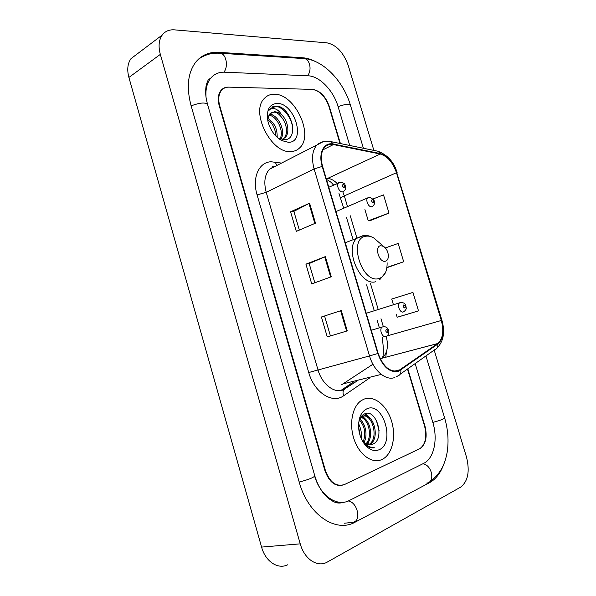 <?xml version="1.0" encoding="UTF-8"?>
<svg xmlns="http://www.w3.org/2000/svg" width="596" height="596" viewBox="0 0 596 596"><rect width="100%" height="100%" fill="white"/><g stroke="black" fill="none" stroke-linecap="round" stroke-linejoin="round"><path stroke-width="0.89" d="M340.741 390.551L353.719 381.812M361.899 439.781L361.332 433.448M359.425 425.693L358.621 423.495M340.003 143.48L328.918 106.446C325.215 96.284 319.627 90.592 312.148 89.37L228.931 87.143C225.906 87.091 223.44 88.148 221.548 90.324C218.598 94.086 217.987 99.241 219.73 105.783L325.401 470.467C329.841 482.41 336.226 487.081 344.57 484.488L419.83 448.676C425.574 444.296 427.161 436.786 424.59 426.147L407.493 369.021M349.733 145.469L338.036 106.498C333.492 90.614 319.545 76.042 308.102 75.804L224.58 72.198C218.918 72.004 214.322 73.971 210.79 78.098C206.857 83.038 205.307 89.713 206.134 98.131M314.666 476.316C320.387 495.879 337.105 507.151 349.234 500.528L424.106 463.159C434.156 458.011 437.993 438.887 432.838 422.46L415.174 363.575M373.878 150.401L348.213 65.418C343.497 52.463 336.449 44.946 327.062 42.867L174.509 29.86C169.271 29.48 165.181 31.193 162.239 35.015C158.834 39.932 158.193 46.391 160.331 54.385L300.242 543.843C304.325 558.936 317.012 567.534 326.787 562.348L460.678 487.126C468.031 481.307 469.976 471.302 466.504 457.102L434.179 350.075M136.789 54.266L131.016 58.632C127.574 63.474 126.874 69.739 128.892 77.435L261.584 547.091C265.436 561.551 277.945 569.754 287.764 564.762M315.805 61.701C311.335 59.377 306.97 58.065 302.723 57.767L218.799 52.336C209.3 51.792 201.619 55.048 195.764 62.111C187.807 72.801 186.243 87.299 191.063 105.611L299.229 482.157C308.035 514.683 335.764 533.293 355.223 522.118L429.463 482.723C435.713 479.258 440.429 473.254 443.595 464.716M336.613 502.659L338.044 502.063M210.358 78.65L208.861 79.097M340.89 390.529L353.89 381.768M292.576 125.093L290.945 120.981M381.976 459.486L383.019 458.942C392.645 453.496 396.288 435.803 391.401 420.567C386.633 405.28 374.258 395.252 364.171 399.089L361.452 400.475C352.303 406.234 348.779 424.233 354.21 439.677C359.53 455.188 372.425 464.113 381.976 459.486L383.019 458.942C392.645 453.496 396.288 435.803 391.401 420.567C386.633 405.28 374.258 395.252 364.171 399.089L361.452 400.475C352.303 406.234 348.779 424.233 354.21 439.677C359.53 455.188 372.425 464.113 381.976 459.486M291.198 151.54C294.566 151.354 297.397 150.118 299.699 147.845C314.271 135.069 294.759 93.55 274.302 94.242C270.293 94.19 266.963 95.598 264.319 98.452C249.985 111.966 271.56 154.163 291.198 151.54C294.566 151.354 297.397 150.118 299.699 147.845C314.271 135.069 294.759 93.55 274.302 94.242C270.293 94.19 266.963 95.598 264.319 98.452C249.985 111.966 271.56 154.163 291.198 151.54M398.404 370.772C389.814 372.366 383.064 366.577 378.162 353.406L322.592 166.388C320.328 157.925 321.065 151.488 324.805 147.093C327.107 144.761 329.968 143.919 333.41 144.575L380.27 154.021C387.497 156.212 392.898 162.447 396.467 172.713L441.301 320.484C444.072 331.108 442.88 338.789 437.71 343.527L398.404 370.772M398.568 371.315L437.822 344.078C443.193 339.266 444.452 331.369 441.591 320.395L396.772 172.691C393.114 162.172 387.586 155.779 380.181 153.53L333.32 144.053C323.971 141.774 318.048 153.165 322.22 166.411L377.812 353.517C382.841 367.024 389.754 372.962 398.568 371.315M299.348 230.071L293.858 211.364L309.585 203.184L290.572 211.789L296.316 231.375L315.478 223.165L309.585 203.184M293.865 211.394L290.572 211.789M321.415 316.99L341.262 310.538L321.415 316.99L327.264 336.926L347.267 330.884L341.262 310.538M305.927 264.155L309.175 263.551L325.349 256.615L305.927 264.155L311.715 283.912L331.294 276.775L325.349 256.615M340.413 143.569L329.305 106.446C325.602 96.291 320.015 90.607 312.542 89.385L228.447 87.128C225.415 87.076 222.949 88.133 221.049 90.316C218.099 94.086 217.495 99.241 219.239 105.783L324.947 470.669C329.387 482.618 335.786 487.297 344.13 484.697L420.18 448.512C425.924 444.132 427.511 436.622 424.941 425.991L407.82 368.797M398.94 316.759L418.504 310.881L412.939 292.413L391.721 299.036L393.39 304.608M370.123 220.669L388.994 213.055L383.519 194.892L373.252 198.878M386.886 267.701L403.686 261.763L398.165 243.451L385.359 247.929M309.168 263.529L314.822 282.78M324.619 316.163L330.43 335.973M403.686 261.763L386.931 267.388M396.236 314.114L397.174 317.243L399.134 316.7M418.504 310.881L397.174 317.243M364.916 209.606L368.268 220.803L370.325 220.654M388.994 213.055L368.268 220.803M358.583 424.106C360.997 428.435 361.832 433.121 361.087 438.149M358.561 426.55L360.2 435.795M359.731 419.264C365.4 422.989 368.097 435.43 364.029 442.254L364.044 442.225M359.395 420.158C364.759 426.051 366.071 433.18 363.322 441.554M361.638 416.984C369.9 418.414 374.266 437.382 366.682 444.087M361.116 417.416C368.79 419.599 372.716 436.823 366.033 443.752M359.895 418.884L362.919 416.254C372.962 411.389 381.149 438.827 369.609 444.579L369.17 444.81M361.057 416.835L361.735 416.5C371.703 411.672 379.943 438.76 368.559 444.72M367.106 445.376L366.555 445.532M361.66 439.438L361.69 439.468C365.005 444.102 368.589 445.711 372.433 444.311L370.943 444.758M364.722 443.379L363.739 442.686M379.108 449.757C395.655 443.223 383.243 401.399 367.017 408.729C360.565 412.007 357.846 419.122 358.866 430.081C359.574 434.842 361.139 439.073 363.553 442.791C368.388 449.518 373.573 451.842 379.108 449.757M372.433 444.311C385.605 439.811 376.59 408.618 365.02 413.706C361.675 414.987 359.544 418.176 358.636 423.272M363.553 442.791L362.651 441.182L365.162 444.296C368.172 447.194 371.256 448.356 374.422 447.775C369.662 447.7 365.519 445.108 361.988 440.004L361.69 439.468M376.322 420.21L379.13 430.752M364.67 413.833L369.036 417.282M361.817 415.881L362.435 416.351M362.524 416.433L364.447 418.34M365.147 413.661L371.33 419.502M362.122 415.568L366.771 420.649M370.056 437.971L367.851 444.542M367.263 445.48L366.994 445.86M359.999 418.727L362.256 421.789M380.635 245.694C374.146 246.439 379.078 262.91 385.299 261.242C387.385 260.646 388.413 258.724 388.368 255.483C387.966 251.378 386.335 248.331 383.474 246.334L380.635 245.694M267.395 118.164C274.108 122.128 277.378 128.52 277.192 137.341M267.805 119.841C272.484 122.962 275.225 128.416 276.015 136.201M269.407 114.462L269.839 114.469C277.87 114.29 286.4 131.507 280.865 139.106M268.93 115.251C276.47 115.646 284.411 130.837 280.098 138.816M271.187 112.711L273.81 112.19C276.902 111.81 280.493 114.961 284.575 121.651C287.443 129.414 287.13 135.001 283.644 138.428L284.985 137.706C290.11 133.221 287.95 120.981 282.02 115.155L281.625 114.775C279.241 112.808 276.879 111.802 274.54 111.765L270.018 113.687L268.423 116.436L267.798 120.228M284.985 137.706L282.05 139.442M281.714 140.567L288.479 142.317C306.515 142.444 294.722 102.713 277.006 103.399C269.101 104.278 266.092 110.32 267.976 121.532C270.383 130.248 274.965 136.588 281.714 140.567L278.682 138.145L284.203 139.702C299.989 140.06 291.265 107.243 276.976 106.051L270.271 108.546L268.952 110.409C270.502 108.494 272.64 108.01 275.367 108.949C277.691 109.806 279.777 111.743 281.625 114.775M271.925 107.176C279.636 102.296 293.977 117.889 292.666 131.463M269.832 113.903L271.061 114.641M270.286 113.426L273.549 115.646M191.13 105.857C199.779 102.661 205.248 102.177 207.542 104.397L309.235 456.618M218.36 53.148L220.818 53.29C226.48 54.713 228.439 66.901 223.858 72.183M302.336 58.49L304.705 58.639C310.263 59.965 311.999 70.998 307.402 75.774M198.677 58.982C208.101 52.969 214.269 52.925 220.818 53.29L304.705 58.639C323.829 60.315 343.46 81.548 350.403 105.075C348.973 103.682 344.868 104.211 338.081 106.662M425.946 355.924L444.638 417.982C443.923 419.048 439.982 420.515 432.815 422.385M426.594 483.103C435.542 482.395 432.055 464.716 422.788 463.83M352.541 522.282C361.765 521.872 357.831 502.242 348.265 500.975M299.192 482.045C308.393 479.668 313.593 477.62 314.807 475.899L309.257 456.678M128.892 77.435L160.331 54.385M261.584 547.091L300.242 543.843M217.629 53.133L218.799 52.336M301.621 58.445L302.723 57.767M272.871 167.521L272.499 166.716M369.87 377.819L343.654 395.751C332.493 404.192 314.144 392.488 308.735 372.522L257.092 194.914L266.218 192.314L317.981 369.818C321.885 383.98 334.051 393.554 343.028 389.985L357.049 380.993M257.092 194.914C251.855 177.809 258.895 162.037 271.091 161.762L281.528 163.088M276.194 165.822L269.496 169.249C264.713 174.643 263.618 182.331 266.218 192.314L314.122 168.959C311.321 158.462 312.244 150.468 316.908 144.977L323.352 141.617M400.84 370.131C401.19 373.252 400.132 375.212 397.651 376.016L396.251 376.873M386.461 351.662L385.768 357.272M437.054 348.057C443.603 341.285 445.227 332.024 441.927 320.275L441.591 320.395M396.772 172.691L441.927 320.275M380.181 153.53L378.013 151.25L376.352 150.907M400.147 374.243L434.626 349.763C437.054 348.943 438.12 347.051 437.822 344.078M333.32 144.053L331.145 141.669L329.379 141.334M322.22 166.411L314.122 168.959L369.527 355.924L377.812 353.517M394.88 377.477C386.052 381.09 373.729 370.861 369.527 355.924L308.735 372.522M343.654 395.751C342.38 392.026 343.11 389.628 345.851 388.555M276.872 165.472L275.136 162M396.467 172.713L344.324 195.868L342.782 191.778M337.098 183.412C334.289 180.61 331.376 178.949 328.366 178.42L326.057 178.048M380.27 154.021L326.347 179.009M333.41 144.575L322.913 149.857M341.515 384.83L372.947 364.238M400.616 369.617L394.194 371.211M381.276 374.407L343.78 383.697M437.613 343.594L381.954 358.233C387.266 353.696 388.696 346.418 386.245 336.42M380.464 359.224L381.85 358.3L380.315 358.919M441.301 320.484L386.96 335.958M383.325 326.623L380.978 318.756M378.184 309.384L370.466 283.525M356.818 237.759L350.262 215.774M347.513 206.566L344.324 195.868C341.955 196.933 340.77 197.738 340.77 198.259L340.793 198.341M324.716 256.869L330.653 277.006M340.614 310.754L346.611 331.085M308.966 203.482L314.852 223.433M379.257 242.684L373.856 238.02C371.159 236.426 368.551 235.83 366.041 236.21C347.84 237.916 361.429 283.674 378.721 278.615C384.442 276.835 387.244 271.545 387.117 262.754M363.113 235.599L357.175 238.035C343.75 248.167 360.2 286.698 375.748 281.714M385.768 336.621C382.304 337.962 378.937 329.178 382.103 327.07L383.526 326.63M387.37 332.568C388.368 331.071 388.041 329.968 386.379 329.253C385.381 330.75 385.709 331.86 387.37 332.568M328.791 187.241L340.994 182.063C346.596 184.179 344.108 184.38 345.524 186.041C345.419 187.859 346.85 188.098 343.795 191.316L342.603 191.875C339.325 192.471 335.913 184.939 338.483 182.778L339.713 182.205M344.086 187.539C345.151 186.332 344.831 185.259 343.117 184.313C342.052 185.52 342.372 186.6 344.086 187.539M366.235 313.265L401.175 302.328C406.472 303.446 404.617 304.385 405.98 306.039C405.876 307.99 407.47 308.601 403.887 311.663L403.231 311.991C399.983 313.168 396.72 304.742 399.655 302.768L400.914 302.358M403.857 304.817C402.918 306.225 403.239 307.29 404.818 308.02C405.749 306.612 405.429 305.547 403.857 304.817M336.017 211.558L367.747 197.872L370.019 197.246L374.05 200.107C374.258 202.111 376.083 202.715 372.649 206.305L371.628 206.782C368.499 207.438 365.214 199.891 367.747 197.872L368.887 197.373M372.187 199.466C371.204 200.673 371.517 201.716 373.133 202.61C374.117 201.411 373.804 200.36 372.187 199.466M350.403 105.075L363.411 148.262M344.168 502.167C337.09 504.372 333.775 502.242 327.621 497.727C321.959 492.594 317.69 485.315 314.807 475.899M444.638 417.982C448.058 429.582 448.885 441.07 447.134 452.453C445.026 463.159 441.614 473.053 430.074 481.27M207.497 104.233L206.365 99.45C205.605 95.159 205.464 91.024 205.955 87.046C206.052 85.325 206.834 82.889 208.295 79.745M131.016 58.632L162.239 35.015M344.324 523.228L355.223 522.118M274.92 166.016L269.496 169.249L316.908 144.977C321.073 141.543 325.818 140.44 331.145 141.669L378.013 151.25C387.78 155.072 394.18 162.283 397.197 172.877M437.71 343.527L381.954 358.233C383.727 356.855 383.839 349.979 382.282 337.612M379.339 327.733L377.022 319.955M374.243 310.62L366.57 284.866M352.988 239.272L346.462 217.369M343.728 208.198L338.975 193.499M333.611 185.021C331.152 182.816 332.836 183.054 326.452 179.381M368.7 444.743L369.609 444.579M360.952 416.984L361.928 416.775M345.278 242.728L364.163 235.472C364.864 235.405 368.321 234.921 373.856 238.02L383.474 246.334M379.689 279.77L385.388 272.812M386.506 336.241C390.529 333.715 389.277 326.608 383.571 326.623L371.286 330.259"/></g></svg>
